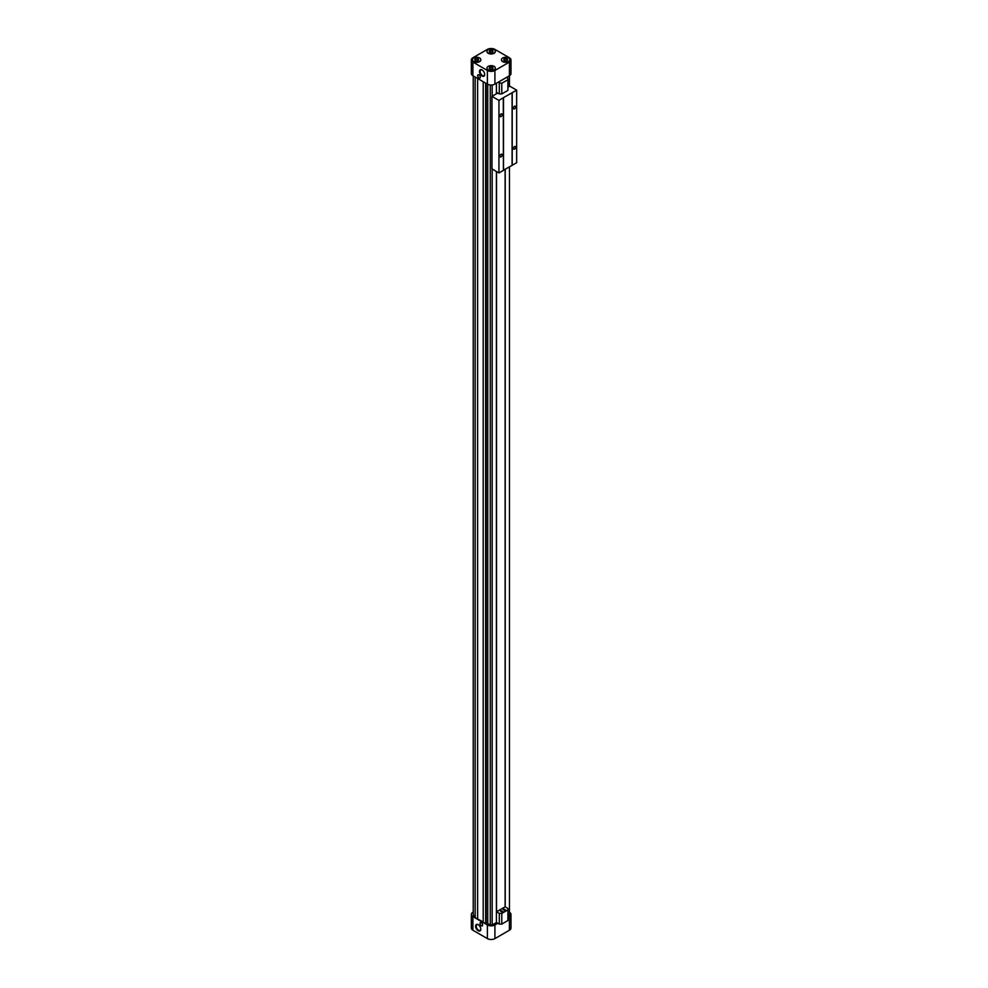 <?xml version="1.0" encoding="UTF-8"?>
<svg xmlns="http://www.w3.org/2000/svg" width="988" height="988" viewBox="0 0 988 988"><rect width="100%" height="100%" fill="white"/><g stroke="black" fill="none" stroke-linecap="round" stroke-linejoin="round"><path stroke-width="1.48" d="M496.519 93.737L496.519 92.316L499.311 93.934L501.781 93.934L507.906 90.39L507.906 78.299L506.449 77.459M501.311 910.701L500.508 911.158L502.299 912.196L503.102 911.726L501.311 910.701L502.756 911.924M507.906 909.886L507.906 908.454L505.115 906.848L496.519 911.801L499.311 913.418L501.781 913.418L507.906 909.886L507.906 920.544L501.781 924.089L499.311 924.089L496.421 922.422M503.991 909.145L503.188 909.615L504.979 910.64L505.782 910.183L503.991 909.145L505.436 910.38M497.866 82.424L501.781 83.264L507.906 79.732M501.781 83.264L501.781 93.934M499.311 83.264L499.311 93.934M475.438 60.54A1.568 0.902 180 0 1 475.08 59.959A1.568 0.902 180 0 1 476.055 59.119A1.568 0.902 180 0 1 477.76 59.317A1.568 0.902 180 0 1 478.229 59.959A1.568 0.902 180 0 1 477.871 60.54M477.994 58.922A1.902 1.099 180 0 1 477.994 60.466A1.902 1.099 180 0 1 475.314 60.466A1.902 1.099 180 0 1 475.314 58.922A1.902 1.099 180 0 1 477.994 58.922M489.937 52.166A1.568 0.902 180 0 1 489.579 51.586A1.568 0.902 180 0 1 490.554 50.759A1.568 0.902 180 0 1 492.259 50.944A1.568 0.902 180 0 1 492.728 51.586A1.568 0.902 180 0 1 492.37 52.166M492.493 50.549A1.902 1.099 180 0 1 492.493 52.092A1.902 1.099 180 0 1 489.813 52.092A1.902 1.099 180 0 1 489.813 50.549A1.902 1.099 180 0 1 492.493 50.549M473.697 61.404A4.174 2.408 0 0 0 478.254 61.923A4.174 2.408 0 0 0 480.835 59.688A4.174 2.408 0 0 0 476.661 57.279A4.174 2.408 0 0 0 472.474 59.688A4.174 2.408 0 0 0 473.697 61.404M472.486 59.823A4.174 2.408 0 0 0 472.474 59.947A4.174 2.408 0 0 0 473.697 61.651A4.174 2.408 0 0 0 478.254 62.17A4.174 2.408 0 0 0 480.835 59.947A4.174 2.408 0 0 0 480.823 59.823M486.985 51.45A4.174 2.408 0 0 0 486.973 51.574A4.174 2.408 0 0 0 488.196 53.278A4.174 2.408 0 0 0 492.753 53.797A4.174 2.408 0 0 0 495.334 51.574A4.174 2.408 0 0 0 495.321 51.45M494.111 49.622A4.174 2.408 180 0 1 495.334 51.327A4.174 2.408 180 0 1 491.16 53.735A4.174 2.408 180 0 1 486.973 51.327A4.174 2.408 180 0 1 489.554 49.091A4.174 2.408 180 0 1 494.111 49.622M489.937 68.901A1.568 0.902 180 0 1 489.579 68.333A1.568 0.902 180 0 1 490.554 67.493A1.568 0.902 180 0 1 492.259 67.69A1.568 0.902 180 0 1 492.728 68.333A1.568 0.902 180 0 1 492.37 68.901M492.493 67.295A1.902 1.099 180 0 1 492.493 68.839A1.902 1.099 180 0 1 489.813 68.839A1.902 1.099 180 0 1 489.813 67.295A1.902 1.099 180 0 1 492.493 67.295M488.196 69.765A4.174 2.408 0 0 0 492.753 70.296A4.174 2.408 0 0 0 495.334 68.061A4.174 2.408 0 0 0 491.16 65.653A4.174 2.408 0 0 0 486.973 68.061A4.174 2.408 0 0 0 488.196 69.765M486.985 68.184A4.174 2.408 0 0 0 486.973 68.308A4.174 2.408 0 0 0 488.196 70.012A4.174 2.408 0 0 0 492.753 70.543A4.174 2.408 0 0 0 495.334 68.308A4.174 2.408 0 0 0 495.321 68.184M504.436 60.54A1.568 0.902 180 0 1 504.078 59.959A1.568 0.902 180 0 1 505.053 59.119A1.568 0.902 180 0 1 506.758 59.317A1.568 0.902 180 0 1 507.227 59.959A1.568 0.902 180 0 1 506.869 60.54M506.992 58.922A1.902 1.099 180 0 1 506.992 60.466A1.902 1.099 180 0 1 504.312 60.466A1.902 1.099 180 0 1 504.312 58.922A1.902 1.099 180 0 1 506.992 58.922M501.484 59.823A4.174 2.408 0 0 0 501.472 59.947A4.174 2.408 0 0 0 502.694 61.651A4.174 2.408 0 0 0 507.252 62.17A4.174 2.408 0 0 0 509.833 59.947A4.174 2.408 0 0 0 509.82 59.823M508.61 57.983A4.174 2.408 180 0 1 509.833 59.688A4.174 2.408 180 0 1 505.658 62.108A4.174 2.408 180 0 1 501.472 59.688A4.174 2.408 180 0 1 504.053 57.465A4.174 2.408 180 0 1 508.61 57.983M509.413 57.773L494.914 49.4A5.311 3.075 0 0 0 487.393 49.4L472.894 57.773A5.311 3.075 0 0 0 471.338 59.947A5.311 3.075 0 0 0 472.894 62.108L487.393 70.481A5.311 3.075 0 0 0 494.914 70.481L509.413 62.108A5.311 3.075 0 0 0 510.969 59.947A5.311 3.075 0 0 0 509.413 57.773M471.338 59.947L471.338 73.581A5.311 3.075 0 0 0 472.894 75.755L487.393 84.128A5.311 3.075 0 0 0 494.914 84.128L509.413 75.755A5.311 3.075 0 0 0 510.969 73.581L510.969 59.947M478.958 74.915A1.902 1.099 60 0 1 480.205 76.595A1.902 1.099 60 0 1 479.909 78.114A1.902 1.099 60 0 1 478.451 77.607A1.902 1.099 60 0 1 477.624 75.693A1.902 1.099 60 0 1 478.019 74.816A1.902 1.099 60 0 1 478.958 74.915M482.082 76.014A3.693 2.137 -120 0 0 484.688 74.508A3.693 2.137 -120 0 0 482.082 69.975A3.693 2.137 -120 0 0 479.464 71.482A3.693 2.137 -120 0 0 482.082 76.014M509.462 75.718L509.462 86.265M509.462 166.873L509.462 915.012L507.906 915.901M505.226 169.319L505.226 906.91M505.115 169.38L505.115 906.848M499.311 913.418L499.311 924.089M496.519 171.554L496.519 911.801M496.421 83.251L496.421 93.798M496.421 171.492L496.421 922.545L492.172 924.99L492.172 169.047M492.172 84.968L492.172 96.244M487.739 84.313L487.739 922.916A3.421 1.976 0 0 0 490.27 924.694L492.172 924.99M487.739 922.916A1.136 0.655 0 0 0 487.417 922.483L485.676 923.657L485.676 83.128M483.206 81.708L483.206 922.224L485.676 923.657M477.624 78.484L477.624 919.001L483.206 921.915M475.154 77.052L475.154 917.58L477.624 919.001M473.24 75.953L473.24 914.419A3.421 1.976 0 0 0 475.154 916.185M473.24 912.048L472.894 912.245A5.311 3.075 0 0 0 471.338 914.419A5.311 3.075 0 0 0 472.894 916.592L487.393 924.953A5.311 3.075 0 0 0 494.914 924.953L497.866 923.249M507.906 917.457L509.413 916.592A5.311 3.075 0 0 0 510.969 914.419A5.311 3.075 0 0 0 509.462 912.282M471.338 914.419L471.338 928.053A5.311 3.075 0 0 0 472.894 930.227L487.393 938.6A5.311 3.075 0 0 0 494.914 938.6L509.413 930.227A5.311 3.075 0 0 0 510.969 928.053L510.969 914.419M482.243 70.074A3.248 1.877 -120 0 0 480.761 70A3.248 1.877 -120 0 0 480.267 72.606A3.248 1.877 -120 0 0 482.391 75.471A3.248 1.877 -120 0 0 484.021 75.631A3.248 1.877 -120 0 0 484.688 74.31M479.97 78.077A1.902 1.099 60 0 1 478.525 77.509A1.902 1.099 60 0 1 477.723 75.631A1.902 1.099 60 0 1 478.069 74.792M478.377 924.805A3.248 1.877 -120 0 0 476.895 924.719A3.248 1.877 -120 0 0 476.401 927.324A3.248 1.877 -120 0 0 478.525 930.19A3.248 1.877 -120 0 0 480.156 930.35A3.248 1.877 -120 0 0 480.823 929.041M478.217 930.733A3.693 2.137 -120 0 0 480.823 929.226A3.693 2.137 -120 0 0 478.217 924.706A3.693 2.137 -120 0 0 475.599 926.213A3.693 2.137 -120 0 0 478.217 930.733M482.329 925.855A1.902 1.099 60 0 1 480.489 924.731A1.902 1.099 60 0 1 480.427 922.57M481.329 925.793A1.902 1.099 -120 0 0 482.28 925.892A1.902 1.099 -120 0 0 482.564 924.373A1.902 1.099 -120 0 0 481.329 922.693A1.902 1.099 -120 0 0 480.378 922.607A1.902 1.099 -120 0 0 480.082 924.126A1.902 1.099 -120 0 0 481.329 925.793M501.781 913.418L501.781 924.089M501.089 116.559A1.568 0.902 -60 0 1 500.299 116.646A1.568 0.902 -60 0 1 500.299 114.83A1.568 0.902 -60 0 1 501.879 113.929A1.568 0.902 -60 0 1 502.114 115.176A1.568 0.902 -60 0 1 501.089 116.559M501.089 156.87A1.568 0.902 -60 0 1 500.299 156.944A1.568 0.902 -60 0 1 500.299 155.141A1.568 0.902 -60 0 1 501.879 154.227A1.568 0.902 -60 0 1 502.114 155.487A1.568 0.902 -60 0 1 501.089 156.87M497.754 93.02L491.962 96.367L498.94 100.406L498.94 172.949L503.398 170.381L503.287 97.763L516.662 90.167L516.662 162.724L512.204 165.292L512.204 92.749M498.94 100.406L503.398 97.701M491.962 96.367L491.962 168.923L498.94 172.949M516.662 90.167L509.685 86.141L507.906 87.166M514.513 149.114A1.568 0.902 -60 0 1 513.723 149.2A1.568 0.902 -60 0 1 513.723 147.385A1.568 0.902 -60 0 1 515.304 146.483A1.568 0.902 -60 0 1 515.538 147.731A1.568 0.902 -60 0 1 514.513 149.114M514.513 108.816A1.568 0.902 -60 0 1 513.723 108.89A1.568 0.902 -60 0 1 513.723 107.075A1.568 0.902 -60 0 1 515.304 106.173A1.568 0.902 -60 0 1 515.538 107.433A1.568 0.902 -60 0 1 514.513 108.816M503.398 170.257L512.093 165.354L512.093 92.687M503.51 97.763L503.51 170.319M509.413 62.108L509.413 75.755M494.914 70.481L494.914 84.128M487.393 70.481L487.393 84.128M472.894 62.108L472.894 75.755M490.27 84.98L490.27 924.694M486.121 83.387L486.121 922.681M509.413 930.227L509.413 916.592M472.894 930.227L472.894 916.592M487.393 938.6L487.393 924.953M494.914 938.6L494.914 924.953"/></g></svg>

